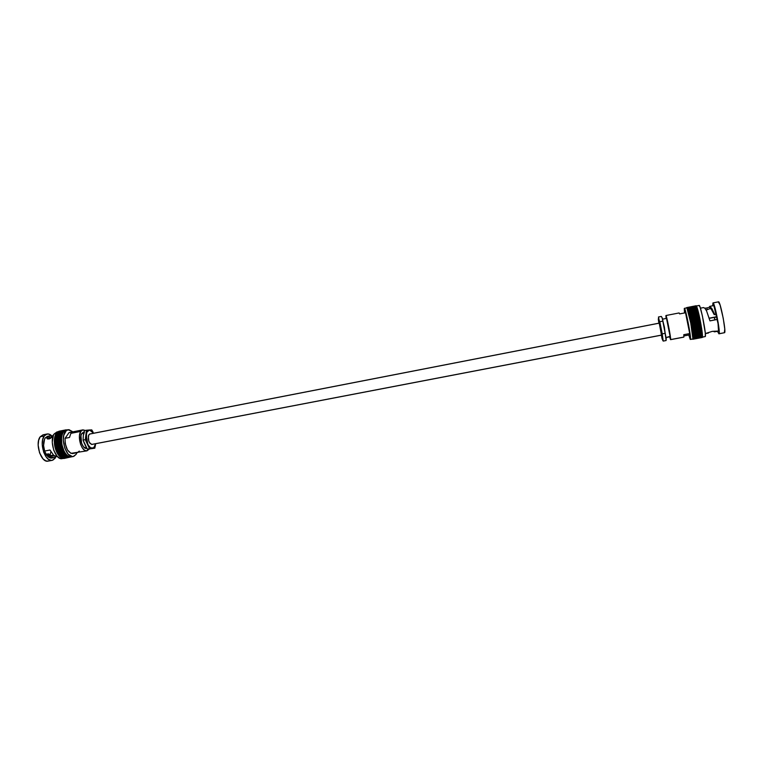 <?xml version="1.0" encoding="UTF-8"?>
<svg xmlns="http://www.w3.org/2000/svg" width="763" height="763" viewBox="0 0 763 763"><rect width="100%" height="100%" fill="white"/><g stroke="black" fill="none" stroke-linecap="round" stroke-linejoin="round"><path stroke-width="1.14" d="M696.409 305.953L686.872 307.766L690.734 322.959L692.89 338.658L692.69 335.157L692.957 338.81L702.475 337.008L692.642 339.182L702.275 337.494L690.381 339.449L688.789 335.024L690.257 339.392L690.334 335.796L688.627 325.076L685.136 309.921L684.268 308.49L684.525 312.944L684.363 308.347C685.412 307.212 691.497 338.19 690.458 339.363L702.322 337.465L692.833 339.268L702.446 337.151L692.89 338.658L702.475 337.008L692.938 338.953L702.485 336.826L692.909 338.324L702.494 336.626L692.918 338.114L702.504 336.531L692.976 338.343L702.494 336.626L692.909 337.885L702.504 336.388L692.909 337.627L702.494 335.844L692.957 337.837L702.494 335.844L692.89 337.351L702.485 335.539L692.947 337.542L702.494 335.844L692.938 337.351L702.465 335.205L692.928 337.227L702.465 335.205L692.852 336.712L702.437 334.843L692.899 336.884L702.437 334.843L692.814 336.359L702.408 334.461L692.871 336.521L702.408 334.461L692.785 335.978L702.37 334.06L692.833 336.13L702.37 334.06L692.737 335.577L702.332 333.631L692.785 335.71L702.332 333.631L692.69 335.157L702.284 333.183L692.737 335.281L702.284 333.183L692.642 334.709L702.265 333.002L692.68 334.823L702.284 333.183L692.585 334.242L702.17 332.22L692.623 334.347L702.227 332.716L702.17 332.22L692.518 333.765L702.103 331.714L692.556 333.851L702.103 331.714L692.451 333.259L702.084 331.504L692.489 333.336L702.036 331.18L692.384 332.735L701.96 330.637L692.413 332.802L702.036 331.18L701.96 330.637L692.308 332.201L701.884 330.074L692.337 332.248L701.96 330.637L701.884 330.074L692.222 331.647L701.798 329.502L692.251 331.686L701.798 329.502L692.136 331.075L701.712 328.91L692.165 331.104L701.712 328.91L692.051 330.493L701.617 328.3L692.07 330.513L701.712 328.91L701.617 328.3L691.955 329.902L701.521 327.68L691.974 329.902L701.617 328.3L701.521 327.68L691.85 329.301L701.416 327.06L691.869 329.282L701.521 327.68L691.85 329.301L701.416 327.06L691.755 328.681L701.311 326.421L691.764 328.653L701.416 327.06L691.755 328.681L701.311 326.421L691.65 328.052L701.311 326.421L691.65 328.052L701.207 325.772L691.659 328.014L701.207 325.772L691.536 327.413L701.207 325.772L691.536 327.413L701.092 325.114L691.545 327.365L701.092 325.114L691.421 326.774L701.092 325.114L691.421 326.774L700.978 324.456L691.431 326.707L700.978 324.456L691.307 326.125L700.978 324.456L691.307 326.125L700.854 323.789L691.316 326.039L700.92 324.275L700.854 323.789L691.192 325.477L700.854 323.789L691.192 325.477L700.73 323.121L691.192 325.381L700.806 323.617L700.73 323.121L691.068 324.819L700.73 323.121L691.068 324.819L700.606 322.444L691.068 324.704L700.682 322.959L700.606 322.444L690.944 324.151L700.606 322.444L690.944 324.151L700.482 321.767L690.944 324.037L700.558 322.301L700.482 321.767L690.82 323.493L700.482 321.767L690.82 323.493L700.348 321.099L690.734 322.959L700.434 321.633L700.348 321.099L690.687 322.835L700.348 321.099L690.687 322.835L700.215 320.422L690.601 322.282L700.3 320.975L700.215 320.422L690.563 322.177L700.215 320.422L690.563 322.177L700.081 319.754L690.467 321.614L700.176 320.307L700.081 319.754L690.429 321.519L700.081 319.754L690.429 321.519L699.948 319.077L690.334 320.946L700.043 319.649L699.948 319.077L690.296 320.861L699.948 319.077L690.296 320.861L699.814 318.419L690.2 320.279L699.909 319.001L699.814 318.419L690.162 320.212L699.814 318.419L690.162 320.212L699.671 317.761L690.057 319.621L699.776 318.343L699.671 317.761L690.029 319.563L699.671 317.761L690.029 319.563L699.528 317.112L689.924 318.972L699.633 317.704L699.528 317.112L689.895 318.934L699.48 316.855L689.866 318.724L699.499 317.065L699.394 316.464L689.762 318.305L699.366 316.435L689.762 318.305L699.251 315.834L689.733 318.085L699.394 316.464L699.251 315.834L689.618 317.685L699.223 315.815L689.618 317.685L699.118 315.214L689.59 317.456L699.251 315.834L699.118 315.214L689.485 317.074L699.089 315.205L689.485 317.074L698.975 314.594L689.37 316.473L699.118 315.214L698.975 314.594L689.351 316.483L698.918 314.356L689.237 315.872L698.946 314.604L698.832 314.003L689.218 315.892L698.698 313.412L689.103 315.291L698.813 314.003L698.698 313.412L689.084 315.329L698.641 313.192L688.97 314.718L698.67 313.421L698.555 312.849L688.96 314.766L698.422 312.296L688.836 314.165L698.536 312.849L698.422 312.296L688.827 314.232L698.288 311.762L688.703 313.631L698.403 312.296L698.288 311.762L688.693 313.707L698.155 311.237L688.579 313.116L698.269 311.762L698.155 311.237L688.569 313.202L698.021 310.741L688.445 312.611L698.135 311.247L698.021 310.741L688.445 312.716L697.897 310.255L688.398 312.42L698.002 310.741L697.897 310.255L688.321 312.248L697.84 310.074L688.197 311.676L697.878 310.264L697.764 309.797L688.207 311.8L697.716 309.625L688.083 311.237L697.744 309.807L688.092 311.371L697.525 308.948L687.978 310.97L697.401 308.548L687.864 310.589L697.287 308.185L687.759 310.226L697.182 307.832L687.701 309.921L697.268 308.185L687.654 309.892L697.134 307.708L687.539 309.387L697.163 307.842L687.558 309.587L696.962 307.222L687.463 309.301L696.867 306.945L687.368 309.034L696.829 306.85L687.282 308.805L696.733 306.621L687.196 308.595L696.648 306.411L687.12 308.414L696.562 306.23L687.043 308.252L696.485 306.077L686.872 307.766L699.156 305.438C700.472 304.237 706.605 335.319 705.298 336.55L702.456 337.084L705.298 336.55L705.279 332.945L702.418 316.044L700.033 306.993L699.032 305.581M702.446 337.16L705.06 336.597M661.559 335.1L659.213 323.102L661.54 335.138L91.741 444.457M710.477 306.211L709.6 306.43L710.076 308.128L712.07 310.102L714.244 314.699L716.247 314.108C714.988 308.653 714.063 305.82 713.472 305.62L710.41 306.221M662.418 338.476L663.209 341.09L662.418 338.476M661.922 338.114L658.45 316.998L661.33 316.435L662.189 317.913M666.519 318.409L670.086 336.369L666.166 337.484L670.076 336.741C670.477 335.997 666.91 317.78 666.48 318.39L662.608 319.153M683.867 337.065L670.601 339.659L669.685 336.864L670.534 339.611L669.027 328.538L666.442 316.788L665.88 315.634L666.128 318.467L665.937 315.529C666.49 314.718 671.173 338.667 670.639 339.583L683.867 337.065L683.772 334.699L689.714 333.565L689.161 334.947L683.896 335.958L689.161 334.947L689.714 333.565C688.655 325.648 687.263 318.715 685.536 312.754L689.714 333.565L683.772 334.699L683.867 337.065M715.637 331.39L712.241 331.371L705.336 333.565L712.241 331.371L718.508 331.056C718.889 329.854 718.498 325.992 717.344 319.449L709.971 320.88L706.595 310.98L704.831 308.223L703.438 307.603M714.54 317.332L709.323 318.343L714.54 317.332M710.658 306.192L713.529 305.62L714.092 306.488L718.05 323.674L718.508 331.056L714.273 331.838L714.197 331.19L714.273 331.838M709.495 307.06L708.932 307.327L709.495 307.06M708.283 307.575L706.862 307.966L707.215 309.73L706.004 309.873L707.215 309.73L706.862 307.966L705.432 308.138L706.862 307.966M704.802 308.138L705.432 308.138L704.802 308.138M703.562 307.565L704.831 308.223L706.595 310.98L709.971 320.88L717.401 319.354L716.304 314.003L714.244 314.699L711.011 308.729L710.525 308.328L707.215 309.73L710.563 308.347L710.134 306.64L712.003 308.757L714.645 314.413L712.003 308.757L709.6 306.43M718.937 333.832L724.631 332.678L718.927 333.832L717.916 332.124L719.051 333.736L719.242 331.886L718.136 322.491L714.454 306.039L713.062 302.94L712.68 305.772L712.957 302.921C714.502 301.69 720.587 332.468 719.051 333.736L724.631 332.678C726.271 331.39 720.158 300.574 718.517 301.824L712.966 302.921M714.797 319.945L714.302 317.379L714.797 319.945M686.71 307.603L696.18 305.734L686.662 307.603M715.847 331.514L714.359 331.829M666.204 338.896L662.227 317.971M666.242 338.829L662.484 318.686L666.204 338.677L666.109 340.536L663.209 341.09L662.065 338.734M714.988 319.907L714.483 317.437L716.915 316.969L714.483 317.437L714.988 319.907M724.345 332.735L724.764 329.072L723.257 318.371L720.072 304.942L718.355 301.986M679.127 312.944L679.614 313.908L685.536 312.754L679.614 313.908L679.137 312.944L665.937 315.529M658.679 319.43L658.879 323.188L658.507 320.746C658.192 318.467 658.25 318.028 658.679 319.43L662.265 337.589L662.227 333.87L658.45 316.998L661.33 316.435L662.007 317.542L664.392 327.136L665.145 333.307L662.227 333.87L659.814 321.709L662.732 321.147L659.814 321.709L658.679 319.43M658.412 319.831L658.66 321.652M662.532 339.926L663.209 341.09L662.227 333.87L665.145 333.307L666.109 340.536L663.209 341.09L662.532 339.926M716.858 316.683L709.266 318.152L716.858 316.683M692.89 338.658L692.899 339.134L692.89 338.658M71.169 456.903L63.958 458.496L71.169 456.903M70.578 456.923L63.348 458.477L70.578 456.923M69.977 456.837L62.719 458.353L69.977 456.837M69.366 456.665L62.719 458.353L69.929 457.075L69.366 456.665L62.404 458.267L69.624 456.989L62.404 458.267L69.624 456.989L69.052 456.541L62.089 458.143L69.366 456.665M68.746 456.398L69.118 456.808L62.089 458.143L69.309 456.884L68.746 456.398L61.774 458L68.994 456.76L61.774 458L68.994 456.76L68.441 456.236L61.46 457.838L68.746 456.398M68.126 456.045L68.489 456.503L61.46 457.838L68.68 456.608L68.126 456.045L61.135 457.647L68.365 456.427L61.135 457.647L68.365 456.427L67.821 455.826L60.821 457.438L68.126 456.045M67.516 455.597L67.869 456.102L61.011 457.571L68.05 456.226L67.516 455.597L60.515 457.199L67.745 456.007L60.515 457.199L67.745 456.007L67.22 455.339L60.201 456.951L67.516 455.597M66.915 455.063L67.249 455.606L60.391 457.104L67.43 455.769L66.915 455.063L59.895 456.675L67.125 455.501L59.895 456.675L67.125 455.501L66.619 454.758L66.82 455.215L59.59 456.369L66.915 455.063M66.333 454.443L66.639 455.025L59.772 456.551L66.82 455.215L66.333 454.443L59.285 456.055L66.515 454.901L59.285 456.055L66.515 454.901L66.038 454.099L66.219 454.576L58.989 455.711L66.333 454.443M65.761 453.747L66.047 454.366L59.171 455.921L66.219 454.576L65.761 453.747L58.694 455.349L65.933 454.223L58.694 455.349L65.933 454.223L65.484 453.365L65.647 453.861L58.417 454.977L65.761 453.747M65.208 452.974L65.475 453.623L58.589 455.206L65.647 453.861L65.208 452.974L58.131 454.576L65.36 453.47L58.131 454.576L65.36 453.47L64.941 452.564L65.084 453.069L57.864 454.166L65.208 452.974M64.683 452.135L64.922 452.812L58.026 454.414L65.084 453.069L64.683 452.135L57.597 453.727L64.817 452.64L57.597 453.727L64.817 452.64L64.435 451.686L64.559 452.201L57.339 453.279L64.683 452.135M64.187 451.229L64.397 451.934L57.368 453.079L57.492 453.556L64.559 452.201L64.187 451.229L57.082 452.821L64.302 451.753L57.082 452.821L64.302 451.753L63.958 450.761L64.054 451.276L56.843 452.345L64.187 451.229M63.73 450.275L63.911 450.99L56.882 452.125L56.987 452.631L64.054 451.276L63.958 450.761L63.73 450.275L56.519 451.658L63.463 449.989L56.386 451.353L63.73 450.275L56.748 452.154L63.815 450.799L56.605 451.849L63.73 450.275L63.51 449.779L63.958 450.761L56.748 452.154L56.3 451.143L63.243 449.474L56.176 450.838L63.51 449.779L56.386 451.353L56.09 450.628L63.043 448.949L55.966 450.304L63.31 449.264L63.51 449.779L63.31 449.264L56.176 450.838L55.89 450.094L62.852 448.415L55.775 449.769L63.11 448.749L63.31 449.264L63.11 448.749L55.966 450.304L55.699 449.56L62.671 447.862L55.594 449.226L62.928 448.215L63.11 448.749L62.928 448.215L55.775 449.769L55.527 449.006L62.499 447.309L55.422 448.673L62.747 447.681L62.928 448.215L62.747 447.681L55.594 449.226L55.356 448.453L62.337 446.746L55.26 448.11L62.585 447.128L62.747 447.681L62.585 447.128L55.422 448.673L55.203 447.891L62.194 446.183L55.117 447.547L62.432 446.574L62.585 447.128L62.432 446.574L55.26 448.11L55.06 447.318L62.061 445.611L54.984 446.975L62.289 446.021L62.432 446.574L62.289 446.021L55.117 447.547L54.926 446.746L61.937 445.029L54.86 446.403L62.156 445.458L62.289 446.021L62.156 445.458L54.984 446.975L54.812 446.174L61.822 444.457L54.745 445.821L62.041 444.886L62.156 445.458L62.041 444.886L54.86 446.403L54.707 445.592L61.727 443.875L54.65 445.239L61.927 444.324L62.041 444.886L61.927 444.324L54.745 445.821L54.612 445.01L61.641 443.293L54.564 444.657L61.841 443.751L61.927 444.324L61.841 443.751L54.65 445.239L54.535 444.428L61.565 442.712L54.497 444.085L61.755 443.179L61.841 443.751L61.755 443.179L54.564 444.657L54.469 443.847L61.507 442.13L54.44 443.503L61.689 442.607L61.755 443.179L61.689 442.607L54.497 444.085L54.411 443.274L61.46 441.548L54.392 442.921L61.631 442.044L61.689 442.607L61.631 442.044L54.44 443.503L54.373 442.702L61.431 440.976L54.364 442.349L61.593 441.472L61.631 442.044L61.593 441.472L54.392 442.921L54.354 442.13L61.412 440.404L54.345 441.787L61.565 440.909L61.593 441.472L61.565 440.909L54.364 442.349L54.335 441.558L61.402 439.841L54.335 441.224L61.545 440.356L61.565 440.909L61.545 440.356L54.345 441.787L54.335 440.995L61.412 439.288L54.345 440.661L61.545 439.803L61.545 440.356L61.545 439.803L54.335 441.224L54.354 440.442L61.431 438.735L54.373 440.117L61.422 439.068L61.545 439.803L61.555 439.259L54.345 440.661L54.373 440.117L61.431 438.735L61.555 439.259L61.574 438.715L61.822 444.457L63.73 450.275M61.612 438.191L61.574 438.715L61.469 438.2L54.383 439.898L61.469 438.2L54.383 439.898L61.574 438.715L61.517 437.666L54.459 439.04L61.612 438.191M61.727 437.161L54.421 439.364L61.488 437.981L61.584 437.142L54.516 438.525L61.584 437.142L54.478 438.839L61.66 437.666L61.803 436.655L61.727 437.161L61.65 436.636L54.593 438.01L61.727 437.161M61.889 436.178L54.545 438.324L61.603 436.941L61.736 436.14L54.678 437.514L61.736 436.14L54.631 437.819L61.803 436.655L61.984 435.702L54.783 437.037L61.889 436.178M62.099 435.244L54.726 437.323L61.774 435.94L61.956 435.187L54.898 436.57L61.956 435.187L54.831 436.846L61.984 435.702L62.223 434.796L55.022 436.112L62.099 435.244M62.366 434.366L54.946 436.379L62.003 435.005L62.213 434.29L55.165 435.673L62.213 434.29L55.079 435.931L62.223 434.796L62.509 433.956L55.318 435.253L62.366 434.366M62.671 433.565L55.222 435.501L62.27 434.118L62.518 433.46L55.48 434.843L62.518 433.46L55.375 435.091L62.509 433.956L62.843 433.184L55.651 434.462L62.671 433.565M63.024 432.831L55.546 434.691L62.585 433.308L62.871 432.707L55.833 434.09L62.843 433.184L63.215 432.487L56.033 433.737L63.024 432.831M57.12 431.858L54.297 433.832L56.138 433.718L63.415 432.173L64.683 430.494L66.448 430.027L58.77 431.305L65.771 429.931L57.769 431.801L64.807 430.694L57.511 431.992L64.683 430.494L57.254 432.211L64.311 431.095L57.158 432.297L64.178 430.923L56.767 432.707L63.844 431.591L56.538 432.983L63.625 431.868L56.319 433.289L63.415 432.173L68.021 429.712L72.886 431.839L68.956 429.655L66.362 430.504L63.768 435.301L63.319 440.146L64.75 448.043L68.203 454.223L72.466 456.589L73.811 456.36L76.081 454.395L73.2 456.532C66.429 458.573 59.924 438.324 65.275 431.677L54.297 433.832C48.832 440.489 55.365 460.671 62.261 458.601L60.067 458.391L57.187 456.322L53.706 450.17L52.275 442.292L53.4 435.454L49.452 438.849L47.525 438.906L47.163 437.542L45.227 437.914C43.214 441.243 43.024 445.621 44.645 451.047L49.996 450.017L53.715 455.349L57.702 456.846L53.715 455.349L49.996 450.017L44.645 451.047L43.567 445.506L44.578 439.04L45.227 437.914L50.053 435.807L52.332 436.837L50.234 435.787L49.128 436.322L49.595 437.647L51.588 437.552L49.595 437.647L49.128 436.322L47.296 437.38M88.918 434.71L90.215 433.909L88.918 434.71L88.365 436.131L88.775 441.081L90.082 443.503L91.989 444.428C88.699 442.883 87.678 439.641 88.918 434.71M49.986 455.158L50.892 451.925L49.986 455.158M53.439 455.12L50.797 455.625L53.439 455.12M48.489 438.153L49.395 437.724L48.489 438.153M54.221 457.571L55.966 456.589L54.078 457.6L50.778 457.104L47.707 454.691L48.489 453.832L51.035 455.74L54.574 455.95L51.951 456.055L48.489 453.832L45.818 454.338L48.489 453.832L46.276 455.282L44.645 451.047L46.543 454.91C48.212 457.266 49.957 458.315 51.76 458.038L54.211 457.571L51.884 457.485L47.707 454.691L46.543 454.91L49.528 457.705L52.542 457.781M95.528 444.6L94.803 448.186L95.528 444.6M86.553 448.329L83.596 446.937L81.584 443.246L80.973 435.683L81.832 433.527L83.692 433.165L81.832 433.527C78.761 437.504 82.595 449.531 86.534 448.339L86.801 448.282M82.938 429.865L85.37 430.446L82.595 429.95L80.84 431.4L82.938 429.865L73.019 431.801L70.892 433.346L69.509 437.457L65.084 438.315L65.237 443.618L67.421 449.893L70.921 453.356L86.963 450.838C81.832 452.392 76.805 436.598 80.84 431.4L70.892 433.346L69.509 437.457L65.084 438.315C65.036 447.118 67.468 452.211 72.371 453.594L77.073 452.717M73.429 431.753L70.892 433.346L80.84 431.4L79.438 436.026L80.506 444.161L82.156 447.652L84.226 450.008L86.41 450.876L89.157 449.188L86.982 450.828M50.053 435.807L47.554 436.293L45.227 437.914L47.573 436.293M48.174 461.1L45.933 460.909L43.033 458.887L39.552 452.841L38.15 445.096L38.655 440.327L40.229 436.751L43.081 434.796L40.229 436.751C34.688 443.341 41.183 463.179 48.136 461.11L52.17 460.347C45.255 462.407 38.779 442.54 44.273 435.959L40.229 436.751L44.273 435.959L42.718 439.536L42.223 444.304L43.625 452.058L45.78 456.436L48.517 459.364L51.417 460.404L52.79 460.165L55.117 458.229L52.17 460.347M58.045 431.677L54.297 433.832L50.568 438.315L47.916 439.021L47.029 438.467L47.163 437.542M76.081 454.395L76.92 452.745L76.081 454.395M65.084 438.315L69.042 432.621L72.619 431.915L69.042 432.621L65.084 438.315M84.407 443.627L83.091 440.098L83.243 436.541M89.023 448.902L90.215 448.787M83.51 434.405L84.264 430.656L86.457 430.227L86.61 440.756L88.26 445.106L90.644 447.843L93.649 447.948L95.652 443.704L94.803 448.186L94.593 446.927L92.514 448.377C90.768 448.425 89.185 447.013 87.764 444.133L86.229 434.872C86.677 431.848 87.755 430.218 89.471 429.989L86.972 432.077L85.303 439.679L89.519 448.701L94.803 448.186L87.316 449.121L83.091 440.098L85.303 439.679L89.519 448.701L94.803 448.186L89.633 448.921M83.882 432.259L81.832 433.527L83.177 432.411M55.117 458.229L55.813 456.98L55.117 458.229M52.513 436.608L50.921 435.091L48.031 433.947L45.379 434.796L44.273 435.959L47.077 434.004C48.918 433.699 50.73 434.567 52.513 436.608M47.859 436.255L48.88 436.312M48.756 460.938L50.053 460.165M77.473 452.612L79.276 451.076M84.483 431.934L83.329 435.435L84.264 430.656L86.457 430.227L85.303 439.679L83.091 440.098L83.329 435.435M89.08 448.978L87.316 449.121L89.519 448.701L87.316 449.121L84.865 444.686M93.63 433.241L90.711 430.227L86.457 430.227L89.471 429.989L93.63 433.241M93.057 432.087L91.77 429.893L89.471 429.989L91.77 429.893L93.057 432.087M661.559 335.071L91.617 444.447L661.559 335.071M89.586 434.071L659.261 323.159M692.737 339.001L690.381 339.449M670.038 336.798L666.166 337.532M683.81 337.141L670.601 339.659M708.455 333.03L705.346 333.622M703.581 307.556L700.424 308.176M715.503 331.686L718.403 331.142M684.373 308.347L686.729 307.88M71.445 456.856L73.2 456.532M63.11 458.439L62.261 458.601M59.218 431.19L66.219 429.817M43.052 434.805L47.048 434.013M67.993 429.712L66.267 430.055M659.242 323.121L89.719 434.004"/></g></svg>
